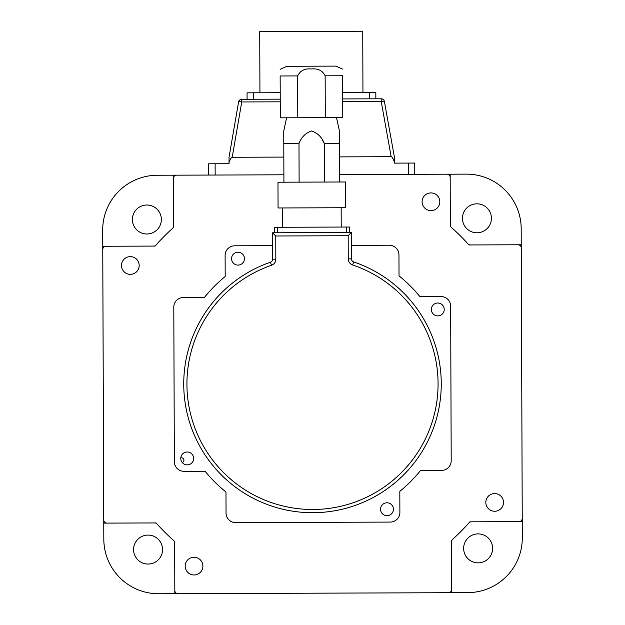 <?xml version="1.0" encoding="UTF-8"?>
<svg xmlns="http://www.w3.org/2000/svg" width="625" height="625" viewBox="0 0 625 625"><rect width="100%" height="100%" fill="white"/><g stroke="black" fill="none" stroke-linecap="round" stroke-linejoin="round"><path stroke-width="0.94" d="M431.344 309.469A6.438 6.438 0 0 0 437.805 315.883A6.438 6.438 0 0 0 444.219 309.422A6.438 6.438 0 0 0 437.758 303.008A6.438 6.438 0 0 0 431.344 309.469M380.555 509.25A6.438 6.438 0 0 0 387.016 515.664A6.438 6.438 0 0 0 393.438 509.203A6.438 6.438 0 0 0 386.977 502.789A6.438 6.438 0 0 0 380.555 509.25M180.781 458.461A6.438 6.438 0 0 0 187.242 464.875A6.438 6.438 0 0 0 193.656 458.414A6.438 6.438 0 0 0 187.195 452A6.438 6.438 0 0 0 180.781 458.461M231.562 258.68A6.438 6.438 0 0 0 238.023 265.102A6.438 6.438 0 0 0 244.445 258.633A6.438 6.438 0 0 0 237.984 252.219A6.438 6.438 0 0 0 231.562 258.68M183.734 384.406A128.773 128.773 0 0 1 270.445 262.234A3.219 3.219 0 0 0 272.609 259.18L272.516 232.781L275.75 235.984L275.836 259.164A6.438 6.438 0 0 1 271.5 265.273A125.547 125.547 0 0 0 312.953 509.492A125.547 125.547 0 0 0 352.648 264.984A6.438 6.438 0 0 1 348.266 258.906L351.484 258.891A3.219 3.219 0 0 0 353.672 261.93A128.773 128.773 0 0 1 312.969 512.711A128.773 128.773 0 0 1 183.734 384.406A128.773 128.773 0 0 0 312.969 512.711A128.773 128.773 0 0 0 353.672 261.93L352.648 264.984M348.266 258.906L348.18 235.727L351.391 232.492L351.484 258.891M272.516 232.781L351.391 232.492M272.562 245.656L234.734 245.797A9.656 9.656 0 0 0 225.117 255.484L225.188 276.523A138.43 138.43 0 0 0 204.453 297.414A138.43 138.43 0 0 1 225.188 276.523A138.43 138.43 0 0 0 204.453 297.414L183.414 297.484A9.656 9.656 0 0 0 173.797 307.18L174.352 461.703A9.656 9.656 0 0 0 184.047 471.328L205.078 471.25A138.43 138.43 0 0 0 225.969 491.992L226.047 513.023A9.656 9.656 0 0 0 235.742 522.648L390.266 522.086A9.656 9.656 0 0 0 399.883 512.398L399.812 491.367A138.43 138.43 0 0 0 420.547 470.469L441.586 470.398A9.656 9.656 0 0 0 451.203 460.703L450.648 306.18A9.656 9.656 0 0 0 440.953 296.555L419.922 296.633A138.43 138.43 0 0 0 399.031 275.891A138.43 138.43 0 0 1 419.922 296.633A138.43 138.43 0 0 0 399.031 275.891L398.953 254.859A9.656 9.656 0 0 0 389.258 245.234L351.438 245.375M398.953 254.859L399.031 275.891L398.953 254.859M450.648 306.18L451.203 460.703L450.648 306.18M441.586 470.398L420.547 470.469L441.586 470.398M390.266 522.086L235.742 522.648L390.266 522.086M226.047 513.023L225.969 491.992L226.047 513.023M174.352 461.703L173.797 307.18L174.352 461.703M491.422 218.258A14.484 14.484 0 0 1 476.992 232.797A14.484 14.484 0 0 1 462.453 218.359A14.484 14.484 0 0 1 476.883 203.82A14.484 14.484 0 0 1 491.422 218.258M161.352 219.453A14.484 14.484 0 0 1 146.922 233.992A14.484 14.484 0 0 1 132.383 219.555A14.484 14.484 0 0 1 146.82 205.016A14.484 14.484 0 0 1 161.352 219.453M162.547 549.523A14.484 14.484 0 0 1 148.117 564.062A14.484 14.484 0 0 1 133.578 549.625A14.484 14.484 0 0 1 148.008 535.086A14.484 14.484 0 0 1 162.547 549.523M492.617 548.328A14.484 14.484 0 0 1 478.18 562.867A14.484 14.484 0 0 1 463.648 548.43A14.484 14.484 0 0 1 478.078 533.891A14.484 14.484 0 0 1 492.617 548.328M450.359 226.523L450.172 174.195L414.758 174.32L414.719 163.055L394.352 163.125L394.352 161.922C393.109 158.508 392.047 156.773 391.156 156.695L381.211 101.445A3.219 0.547 -10.2 0 1 384.383 101.438L394.328 156.688L394.352 161.922M467.961 243.875A3.219 3.219 0 0 0 470.367 244.945A3.219 3.219 0 0 1 467.961 243.875A209.25 209.25 0 0 0 451.438 227.469A209.25 209.25 0 0 1 467.961 243.875A3.219 3.219 0 0 0 470.367 244.945L518.031 244.773A3.219 3.219 0 0 1 521.258 247.977L522.242 518.391A3.219 3.219 0 0 1 519.031 521.625L471.367 521.797A3.219 3.219 0 0 0 468.969 522.875A209.25 209.25 0 0 1 452.562 539.406A209.25 209.25 0 0 0 468.969 522.875A3.219 3.219 0 0 1 471.367 521.797M229.047 162.516L229.031 157.281L238.578 101.961A3.219 0.547 9.8 0 1 241.75 101.953L232.203 157.273C231.312 157.352 230.258 159.102 229.047 162.516L229.055 163.727L208.688 163.797L208.727 175.062L157.219 175.25A54.727 54.727 0 0 0 102.695 230.172L103.812 539.219A54.727 54.727 0 0 0 158.734 593.75L467.781 592.633A54.727 54.727 0 0 0 522.305 537.711L521.25 244.758L468.922 244.945M450.172 174.195L466.266 174.133A54.727 54.727 0 0 1 521.188 228.664L521.25 244.758M451.68 592.688L451.492 540.359M469.922 521.805L522.25 521.609M157.039 524.008A3.219 3.219 0 0 0 154.633 522.938A3.219 3.219 0 0 1 157.039 524.008A209.25 209.25 0 0 0 173.562 540.414A209.25 209.25 0 0 1 157.039 524.008A3.219 3.219 0 0 0 154.633 522.938L106.969 523.109A3.219 3.219 0 0 1 103.742 519.906L102.758 249.492A3.219 3.219 0 0 1 105.969 246.258L153.633 246.086A3.219 3.219 0 0 0 156.031 245.008A209.25 209.25 0 0 1 172.438 228.477A209.25 209.25 0 0 0 156.031 245.008A3.219 3.219 0 0 1 153.633 246.086M174.641 541.359L174.828 593.695M173.32 175.195L173.508 227.523M155.078 246.086L102.75 246.273M103.75 523.125L156.078 522.938M139.18 265.453A8.852 8.852 0 0 1 130.359 274.344A8.852 8.852 0 0 1 121.477 265.516A8.852 8.852 0 0 1 130.297 256.633A8.852 8.852 0 0 1 139.18 265.453A8.852 8.852 0 0 1 130.359 274.344A8.852 8.852 0 0 1 121.477 265.516M503.523 502.367A8.852 8.852 0 0 1 494.703 511.25A8.852 8.852 0 0 1 485.82 502.43A8.852 8.852 0 0 1 494.641 493.547A8.852 8.852 0 0 1 503.523 502.367M202.898 566.086A8.852 8.852 0 0 1 194.078 574.969A8.852 8.852 0 0 1 185.195 566.148A8.852 8.852 0 0 1 194.016 557.266A8.852 8.852 0 0 1 202.898 566.086M439.805 201.734A8.852 8.852 0 0 1 430.984 210.617A8.852 8.852 0 0 1 422.102 201.797A8.852 8.852 0 0 1 430.922 192.914A8.852 8.852 0 0 1 439.805 201.734M174.648 542.805L174.82 590.469L174.648 542.805A3.219 3.219 0 0 0 173.562 540.414A3.219 3.219 0 0 1 174.648 542.805L174.82 590.469A3.219 3.219 0 0 0 178.047 593.68L448.461 592.703A3.219 3.219 0 0 0 451.672 589.469L451.5 541.805A3.219 3.219 0 0 1 452.562 539.406M450.352 225.078A3.219 3.219 0 0 0 451.438 227.469A3.219 3.219 0 0 1 450.352 225.078L450.18 177.414A3.219 3.219 0 0 0 446.953 174.203L339.594 174.594M173.5 226.078A3.219 3.219 0 0 1 172.438 228.477A3.219 3.219 0 0 0 173.5 226.078L173.328 178.414A3.219 3.219 0 0 1 176.539 175.18L283.898 174.789M103.719 515.078L103.742 519.906L103.719 515.078M178.047 593.68L184.484 593.656L178.047 593.68M521.281 252.805L521.258 247.977L521.281 252.805M182.703 462.305A2.414 2.414 0 0 0 180.805 457.898A2.414 2.414 0 0 1 182.703 462.305A2.414 2.414 0 0 0 180.805 457.898A2.414 2.414 0 0 1 182.703 462.305A2.414 2.414 0 0 0 180.805 457.898A2.414 2.414 0 0 1 182.703 462.305A2.414 2.414 0 0 0 180.805 457.898A2.414 2.414 0 0 1 182.703 462.305A2.414 2.414 0 0 1 182.234 462.516M259.938 92.789L259.719 31.625L311.227 31.438L362.734 31.25L362.953 92.414M247.086 99.273L247.062 92.836L280.219 92.711M342.672 92.492L375.828 92.367L375.852 98.805M280.25 101.812L241.75 101.953L241.742 99.289A3.219 3.219 0 0 0 238.578 101.961A3.219 3.219 0 0 1 241.742 99.289L280.242 99.156M342.695 98.93L381.203 98.789A3.219 3.219 0 0 1 384.383 101.438L385.062 105.211L384.383 101.438M232.203 157.273L283.836 157.086M339.523 156.883L391.156 156.695M394.328 156.688L385.062 105.211M325.148 75.812L342.609 75.75C342.578 66.07 342.578 66.07 342.609 75.75L342.766 117.602L325.297 117.664L325.148 75.812C322.484 70.562 317.891 68.281 311.359 68.961C304.828 68.328 300.25 70.641 297.625 75.914L297.781 117.758L280.312 117.828L280.156 75.977C280.125 66.297 280.125 66.297 280.156 75.977L297.625 75.914M280.133 69.328L286.883 66.289L324.227 66.156M322.672 140.57L324.273 143.422C321.844 137.148 317.617 132.992 311.586 130.953C305.578 133.023 301.375 137.211 298.984 143.508L283.781 143.562L283.742 131.055L283.922 182.195M311.773 182.094L277.969 182.219L278.062 207.969L345.664 207.727L345.57 181.977L311.773 182.094M298.477 66.25L335.82 66.117L342.586 69.102M346.398 232.516L346.383 227.039L349.602 227.031L349.617 232.5M346.383 227.039L277.484 227.289L277.508 232.766M274.289 232.773L274.266 227.305L277.484 227.289M339.477 143.367L339.617 181.992L339.43 130.859L339.477 143.367L339.43 130.859L339.477 143.367L324.273 143.422L324.414 182.047M299.125 182.141L298.984 143.508M325.297 117.664L297.781 117.758M270.445 262.234L271.5 265.273M272.609 259.18L275.836 259.164M348.18 235.727L275.75 235.984M253.5 92.812L253.523 99.25M369.414 98.828L369.391 92.391M215.125 163.773L215.164 175.039M408.32 174.344L408.281 163.078M342.703 101.586L381.211 101.445L381.203 98.789M286.586 117.805L283.742 131.055M282.57 207.953L282.641 227.273M341.156 207.742L341.227 227.062M336.484 117.625L339.43 130.859"/></g></svg>
